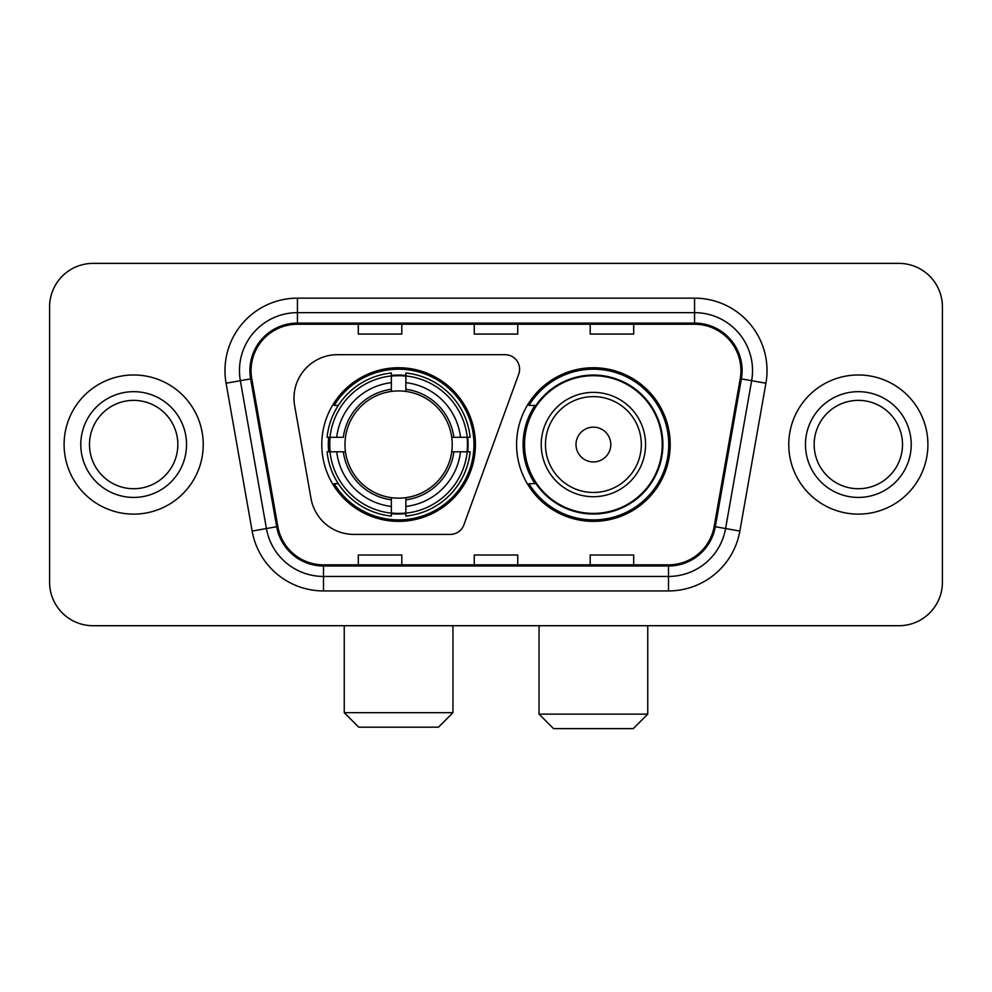 <?xml version="1.0" encoding="UTF-8"?>
<svg xmlns="http://www.w3.org/2000/svg" width="992" height="992" viewBox="0 0 992 992"><rect width="100%" height="100%" fill="white"/><g stroke="black" fill="none" stroke-linecap="round" stroke-linejoin="round"><path stroke-width="1.49" d="M293.992 398.164A43.474 43.474 0 0 0 294.649 405.716L311.004 498.48A43.474 43.474 0 0 0 353.822 534.403L450.244 534.403A14.496 14.496 0 0 0 463.872 524.867L518.729 374.133A14.496 14.496 0 0 0 505.114 354.69L337.466 354.69A43.474 43.474 0 0 0 293.992 398.164M516.584 444.552A76.818 76.818 0 0 0 593.402 521.358A76.818 76.818 0 0 0 670.208 444.552A76.818 76.818 0 0 0 593.402 367.734A76.818 76.818 0 0 0 516.584 444.552M321.792 444.552A76.818 76.818 0 0 0 398.598 521.358A76.818 76.818 0 0 0 475.416 444.552A76.818 76.818 0 0 0 398.598 367.734A76.818 76.818 0 0 0 321.792 444.552M328.687 451.794A70.296 70.296 0 0 1 328.687 437.298M534.998 483.674A70.296 70.296 0 0 1 534.998 405.418M49.6 306.863L49.6 582.242A43.474 43.474 0 0 0 93.074 625.716L898.926 625.716A43.474 43.474 0 0 0 942.4 582.242L942.4 306.863A43.474 43.474 0 0 0 898.926 263.376L93.074 263.376A43.474 43.474 0 0 0 49.6 306.863L49.6 582.242M64.096 444.552A69.564 69.564 0 0 0 133.66 514.116A69.564 69.564 0 0 0 203.236 444.552A69.564 69.564 0 0 0 133.66 374.976A69.564 69.564 0 0 0 64.096 444.552A69.564 69.564 0 0 0 133.66 514.116A69.564 69.564 0 0 0 203.236 444.552A69.564 69.564 0 0 0 133.66 374.976A69.564 69.564 0 0 0 64.096 444.552M788.764 444.552A69.564 69.564 0 0 0 858.34 514.116A69.564 69.564 0 0 0 927.904 444.552A69.564 69.564 0 0 0 858.34 374.976A69.564 69.564 0 0 0 788.764 444.552A69.564 69.564 0 0 0 858.34 514.116A69.564 69.564 0 0 0 927.904 444.552A69.564 69.564 0 0 0 858.34 374.976A69.564 69.564 0 0 0 788.764 444.552M251.063 370.636A46.376 46.376 0 0 1 297.439 324.248L694.561 324.248A46.376 46.376 0 0 1 740.23 378.684L714.166 526.516A46.376 46.376 0 0 1 668.496 564.845L323.504 564.845A46.376 46.376 0 0 1 277.834 526.516L251.77 378.684A46.376 46.376 0 0 1 251.063 370.636M249.897 370.636A47.542 47.542 0 0 0 250.616 378.882L276.694 526.715A47.542 47.542 0 0 0 323.504 565.998L668.496 565.998A47.542 47.542 0 0 0 715.306 526.715L741.384 378.882A47.542 47.542 0 0 0 694.561 323.094L297.439 323.094A47.542 47.542 0 0 0 249.897 370.636M226.077 383.21A72.466 72.466 0 0 1 297.439 298.158L694.561 298.158A72.466 72.466 0 0 1 765.923 383.21L739.858 531.055A72.466 72.466 0 0 1 668.496 590.934L323.504 590.934A72.466 72.466 0 0 1 252.142 531.055L226.077 383.21L240.349 380.692A57.97 57.97 0 0 1 297.439 312.654L694.561 312.654A57.97 57.97 0 0 1 751.651 380.692L725.586 528.538A57.97 57.97 0 0 1 668.496 576.439L323.504 576.439A57.97 57.97 0 0 1 266.414 528.538L240.349 380.692A57.97 57.97 0 0 1 239.469 370.636M898.926 263.376L93.074 263.376M93.074 625.716L898.926 625.716M942.4 582.242L942.4 306.863M715.306 526.715L725.586 528.538L751.651 380.692L765.923 383.21M474.263 324.248L474.263 334.068L517.737 334.068L517.737 324.248M358.31 324.248L358.31 334.068L401.797 334.068L401.797 324.248M590.203 324.248L590.203 334.068L633.69 334.068L633.69 324.248M517.737 564.845L517.737 555.024L474.263 555.024L474.263 564.845M401.797 564.845L401.797 555.024L358.31 555.024L358.31 564.845M633.69 564.845L633.69 555.024L590.203 555.024L590.203 564.845M177.841 444.552A44.181 44.181 0 0 0 133.66 400.371A44.181 44.181 0 0 0 89.491 444.552A44.181 44.181 0 0 0 133.66 488.721A44.181 44.181 0 0 0 177.841 444.552A44.181 44.181 0 0 1 133.66 488.721A44.181 44.181 0 0 1 89.491 444.552M438.464 727.173L358.744 727.173L344.249 712.678L452.96 712.678L438.464 727.173M451.732 451.794A53.63 53.63 0 0 0 405.852 391.418L405.852 389.273L405.852 391.418A53.63 53.63 0 0 0 345.464 451.794A53.63 53.63 0 0 0 451.732 451.794L453.877 451.794L451.732 451.794A53.63 53.63 0 0 1 405.852 497.686L405.852 506.453A62.322 62.322 0 0 0 460.499 451.794L470.121 451.794A71.883 71.883 0 0 1 405.852 516.076L405.852 513.162A68.994 68.994 0 0 0 467.207 451.794M330.138 451.794A68.845 68.845 0 0 1 330.138 437.298M405.852 376.092A68.845 68.845 0 0 0 391.356 376.092M467.071 437.298A68.845 68.845 0 0 1 467.071 451.794M470.121 437.298A71.883 71.883 0 0 0 405.852 373.029L405.852 375.943A68.994 68.994 0 0 1 467.207 437.298L470.121 437.298M327.087 451.794A71.883 71.883 0 0 0 391.356 516.076L391.356 513.162A68.994 68.994 0 0 1 330.001 451.794L327.087 451.794M467.207 437.298L460.499 437.298A62.322 62.322 0 0 0 405.852 382.652L405.852 375.943M405.852 513.162L405.852 506.453M330.001 451.794L336.71 451.794A62.322 62.322 0 0 0 391.356 506.453L391.356 513.162M405.852 382.652L405.852 389.273A55.75 55.75 0 0 1 453.877 437.298L460.499 437.298M460.499 451.794L453.877 451.794A55.75 55.75 0 0 1 405.852 499.819M391.356 506.453L391.356 497.686A53.63 53.63 0 0 1 345.464 451.794L336.71 451.794M451.732 437.298L453.877 437.298M405.852 513.013A68.845 68.845 0 0 1 391.356 513.013M391.356 373.029A71.883 71.883 0 0 0 327.087 437.298L330.001 437.298A68.994 68.994 0 0 1 391.356 375.943L391.356 373.029M391.356 375.943L391.356 382.652A62.322 62.322 0 0 0 336.71 437.298L330.001 437.298M391.356 391.418L391.356 382.652M336.71 437.298L343.331 437.298A55.75 55.75 0 0 1 391.356 389.273M391.356 497.686L391.356 499.819A55.75 55.75 0 0 1 343.331 451.794M338.297 405.418L334.192 405.418A75.367 75.367 0 0 1 473.965 444.552A75.367 75.367 0 0 1 334.192 483.674L338.297 483.674M633.256 728.624L553.536 728.624L539.04 714.128L647.751 714.128L633.256 728.624M610.787 444.552A17.397 17.397 0 0 0 593.402 427.155A17.397 17.397 0 0 0 576.005 444.552A17.397 17.397 0 0 0 593.402 461.937A17.397 17.397 0 0 0 610.787 444.552M645.569 444.552A52.179 52.179 0 0 0 593.402 392.373A52.179 52.179 0 0 0 541.223 444.552A52.179 52.179 0 0 0 593.402 496.719A52.179 52.179 0 0 0 645.569 444.552A52.179 52.179 0 0 1 593.402 496.719A52.179 52.179 0 0 1 541.223 444.552M662.234 444.552A68.845 68.845 0 0 0 593.402 375.708A68.845 68.845 0 0 0 524.557 444.552A68.845 68.845 0 0 0 593.402 513.397A68.845 68.845 0 0 0 662.234 444.552M668.757 444.552A75.367 75.367 0 0 1 528.984 483.674L535.965 483.674A69.49 69.49 0 0 0 639.369 496.657A69.49 69.49 0 0 0 639.369 392.435A69.49 69.49 0 0 0 535.965 405.418L528.984 405.418A75.367 75.367 0 0 1 668.757 444.552M902.509 444.552A44.181 44.181 0 0 0 858.34 400.371A44.181 44.181 0 0 0 814.159 444.552A44.181 44.181 0 0 0 858.34 488.721A44.181 44.181 0 0 0 902.509 444.552A44.181 44.181 0 0 1 858.34 488.721A44.181 44.181 0 0 1 814.159 444.552M694.561 298.158L694.561 323.094M240.349 380.692L250.616 378.882M323.504 590.934L323.504 565.998M668.496 565.998L668.496 590.934M252.142 531.055L276.694 526.715M741.384 378.882L751.651 380.692M297.439 298.158L297.439 323.094M725.586 528.538L739.858 531.055M186.533 444.552A52.874 52.874 0 0 0 133.66 391.679A52.874 52.874 0 0 0 80.786 444.552A52.874 52.874 0 0 0 133.66 497.426A52.874 52.874 0 0 0 186.533 444.552M391.356 513.658A69.49 69.49 0 0 0 405.852 513.658M467.716 451.794A69.49 69.49 0 0 0 467.716 437.298M405.852 375.435A69.49 69.49 0 0 0 391.356 375.435M641.328 444.552A47.926 47.926 0 0 0 593.402 396.614A47.926 47.926 0 0 0 545.464 444.552A47.926 47.926 0 0 0 593.402 492.478A47.926 47.926 0 0 0 641.328 444.552M911.214 444.552A52.874 52.874 0 0 0 858.34 391.679A52.874 52.874 0 0 0 805.467 444.552A52.874 52.874 0 0 0 858.34 497.426A52.874 52.874 0 0 0 911.214 444.552M452.96 625.716L452.96 712.678M344.249 625.716L344.249 712.678M647.751 625.716L647.751 714.128M539.04 625.716L539.04 714.128"/></g></svg>

